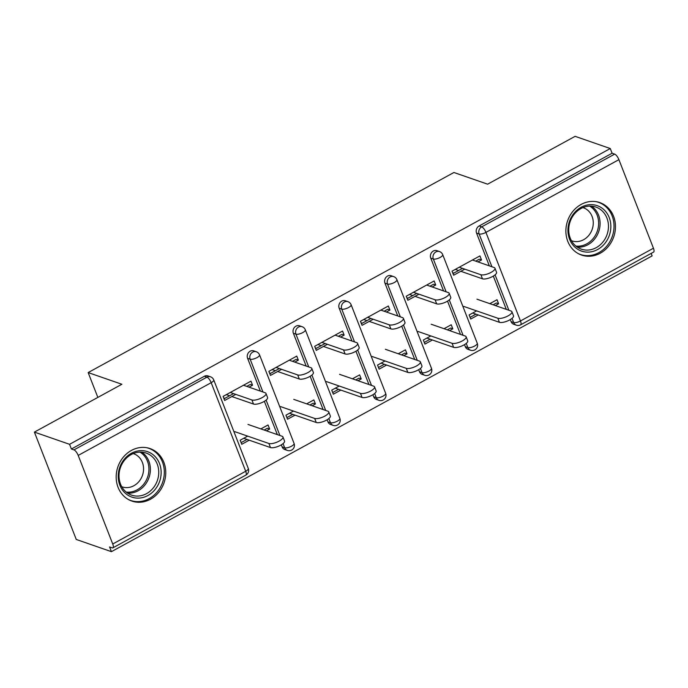 <?xml version="1.0" encoding="UTF-8"?>
<svg xmlns="http://www.w3.org/2000/svg" width="688" height="688" viewBox="0 0 688 688"><rect width="100%" height="100%" fill="white"/><g stroke="black" fill="none" stroke-linecap="round" stroke-linejoin="round"><path stroke-width="1.03" d="M150.491 499.239A27.778 24.415 109.1 0 0 165.765 472.381A27.778 24.415 109.1 0 0 150.07 448.576A27.778 24.415 109.1 0 0 131.451 450.408A27.778 24.415 109.1 0 0 116.177 477.266A27.778 24.415 109.1 0 0 131.864 501.07A27.778 24.415 109.1 0 0 150.491 499.239M600.194 253.244A27.778 24.415 109.1 0 0 615.476 226.386A27.778 24.415 109.1 0 0 599.781 202.582A27.778 24.415 109.1 0 0 581.162 204.413A27.778 24.415 109.1 0 0 565.88 231.271A27.778 24.415 109.1 0 0 581.575 255.076A27.778 24.415 109.1 0 0 600.194 253.244M111.422 551.664L109.59 546.969L112.161 547.854A5.341 1.832 -118.7 0 0 112.892 547.846A5.341 1.832 -118.7 0 0 112.737 544.002L78.2 455.422A5.341 1.832 -118.7 0 0 73.969 449.892L71.397 449.006L69.565 444.31L34.4 432.107L76.256 539.461L111.422 551.664L652.129 255.893L651.158 253.408M235.795 394.387L224.675 400.476L223.084 396.408L250.974 381.152L252.556 385.22L250.312 384.437L246.76 386.381M233.55 393.613L224.03 398.816M260.872 428.899L268.053 424.969L269.644 429.037L267.391 428.254L264.14 430.034M247.001 439.417L241.11 442.633M281.59 369.344L270.461 375.424L268.879 371.357L296.769 356.1L298.351 360.168L296.107 359.394L292.546 361.338M279.337 368.562L269.816 373.765M306.659 403.847L313.848 399.917L315.439 403.985L313.186 403.211L309.935 404.983M292.787 414.365L286.905 417.59M327.385 344.292L316.256 350.373L314.674 346.305L342.555 331.057L344.146 335.125L341.893 334.342L338.341 336.286M325.132 343.51L315.611 348.721M352.454 378.804L359.643 374.874L361.226 378.942L358.981 378.159L355.73 379.939M338.582 389.313L332.7 392.538M373.171 319.241L362.051 325.329L360.46 321.262L388.35 306.005L389.941 310.073L387.688 309.29L384.136 311.234M370.927 318.467L361.406 323.67M398.249 353.752L405.438 349.822L407.021 353.89L404.776 353.107L401.525 354.888M384.377 364.27L378.486 367.487M418.966 294.197L407.846 300.278L406.255 296.21L434.145 280.953L435.728 285.021L433.483 284.247L429.931 286.191M416.722 293.415L407.201 298.618M444.044 328.701L451.225 324.77L452.816 328.838L450.563 328.064L447.312 329.836M430.172 339.218L424.281 342.435M34.4 432.107L121.879 384.265L88.159 372.569L97.842 397.406M88.159 372.569L453.908 172.49L487.629 184.186L575.108 136.336L610.273 148.539L612.105 153.235L479.132 225.974L481.695 226.859L614.676 154.121L612.105 153.235M614.676 154.121A5.341 1.832 61.3 0 1 618.908 159.65L653.445 248.23A5.341 1.832 61.3 0 1 653.6 252.075L520.627 324.813A5.341 1.832 61.3 0 0 520.472 320.961L653.445 248.23M464.761 269.146L453.633 275.226L452.05 271.158L479.94 255.91L481.523 259.978L479.278 259.195L475.718 261.139M462.508 268.363L452.988 273.575M489.83 303.657L497.02 299.727L498.611 303.795L496.358 303.012L493.107 304.793M475.958 314.167L470.076 317.392M69.565 444.31L610.273 148.539M476.621 310.881L469.13 314.975L470.721 319.043L478.212 314.949M477.971 261.922L481.523 259.978M495.36 305.567L498.611 303.795M282.123 446.89L284.694 447.785A5.341 4.696 -70.9 0 0 287.343 450.425L284.78 449.531A5.341 4.696 -70.9 0 1 282.123 446.89L281.323 444.835M277.333 434.61L264.364 401.328M260.374 391.111L247.594 358.319A5.341 4.696 -70.9 0 1 250.165 351.215A5.341 4.696 -70.9 0 1 253.743 350.863L256.314 351.757A5.341 4.696 -70.9 0 0 252.737 352.11A5.341 4.696 109.1 0 0 250.157 359.213L247.594 358.319M71.397 449.006L204.37 376.267A5.341 4.696 -70.9 0 1 207.948 375.915L210.519 376.8A5.341 4.696 -70.9 0 0 206.942 377.153L204.37 376.267M511.089 321.649L513.661 322.534A5.341 4.696 -70.9 0 0 516.31 325.175L513.738 324.289A5.341 4.696 -70.9 0 1 511.089 321.649L510.29 319.585M506.299 309.368L493.322 276.086M489.34 265.86L476.552 233.077A5.341 4.696 -70.9 0 1 479.132 225.974M294.799 362.112L298.351 360.168M293.449 411.08L285.959 415.174L287.55 419.241L295.04 415.148M312.189 405.765L315.439 403.985M373.713 396.795L376.276 397.681A5.341 4.696 -70.9 0 0 378.933 400.321L376.362 399.436A5.341 4.696 -70.9 0 1 373.713 396.795L372.905 394.731M368.923 384.515L355.945 351.233M351.964 341.007L339.175 308.224A5.341 4.696 -70.9 0 1 341.747 301.12A5.341 4.696 -70.9 0 1 345.333 300.768L347.896 301.654A5.341 4.696 -70.9 0 0 344.318 302.006A5.341 4.696 109.1 0 0 341.747 309.11L339.175 308.224M386.381 312.017L389.941 310.073M385.039 360.976L377.549 365.079L379.131 369.146L386.622 365.044M403.77 355.67L407.021 353.89M465.294 346.692L467.866 347.586A5.341 4.696 -70.9 0 0 470.515 350.226L467.952 349.332A5.341 4.696 -70.9 0 1 465.294 346.692L464.495 344.636M460.504 334.42L447.535 301.129M443.545 290.912L430.765 258.12A5.341 4.696 -70.9 0 1 433.337 251.017A5.341 4.696 -70.9 0 1 436.914 250.664L439.486 251.559A5.341 4.696 -70.9 0 0 435.908 251.911A5.341 4.696 109.1 0 0 433.328 259.015L430.765 258.12M430.834 335.933L423.344 340.027L424.926 344.095L432.417 340.001M449.565 330.618L452.816 328.838M432.176 286.965L435.728 285.021M419.499 371.744L422.071 372.638A5.341 4.696 -70.9 0 0 424.728 375.278L422.157 374.384A5.341 4.696 -70.9 0 1 419.499 371.744L418.7 369.688M414.718 359.463L401.74 326.181M397.75 315.964L384.97 283.172A5.341 4.696 -70.9 0 1 387.542 276.069A5.341 4.696 -70.9 0 1 391.119 275.716L393.691 276.61A5.341 4.696 -70.9 0 0 390.113 276.963A5.341 4.696 109.1 0 0 387.542 284.067L384.97 283.172M339.244 386.028L331.754 390.122L333.345 394.19L340.835 390.096M357.975 380.713L361.226 378.942M340.594 337.068L344.146 335.125M327.918 421.839L330.489 422.733A5.341 4.696 -70.9 0 0 333.138 425.373L330.567 424.479A5.341 4.696 -70.9 0 1 327.918 421.839L327.118 419.783M323.128 409.566L310.15 376.276M306.169 366.059L293.38 333.267A5.341 4.696 -70.9 0 1 295.96 326.164A5.341 4.696 -70.9 0 1 299.538 325.811L302.109 326.705A5.341 4.696 -70.9 0 0 298.523 327.058A5.341 4.696 109.1 0 0 295.952 334.162L293.38 333.267M247.663 436.123L240.172 440.225L241.755 444.293L249.245 440.191M266.394 430.817L269.644 429.037M249.004 387.163L252.556 385.22M494.956 268.217L496.547 272.285A8.015 2.666 158.7 0 1 491.404 277.092A8.015 2.666 158.7 0 1 482.469 278.803L480.886 274.736A8.015 2.666 -21.3 0 0 489.822 273.024A8.015 2.666 -21.3 0 0 494.956 268.217A8.015 2.666 -21.3 0 0 494.096 267.512L472.45 260.004M482.469 278.803L460.822 271.296M458.578 270.522L455.301 269.378M480.886 274.736L459.24 267.228M511.915 311.716L513.506 315.783A8.015 2.666 158.7 0 1 508.372 320.599A8.015 2.666 158.7 0 1 499.436 322.311L497.845 318.243A8.015 2.666 -21.3 0 0 506.781 316.532A8.015 2.666 -21.3 0 0 511.915 311.716A8.015 2.666 -21.3 0 0 511.055 311.019L476.939 299.177M463.729 306.409L497.845 318.243M452.756 272.964L452.85 272.947A17.811 6.097 61.3 0 1 453.985 273.024M472.69 313.031L499.436 322.311M581.154 207.26A24.037 21.13 -70.9 0 1 609.207 217.546A24.037 21.13 -70.9 0 1 597.631 249.512A24.037 21.13 -70.9 0 1 569.578 239.218A24.037 21.13 -70.9 0 1 581.154 207.26M596.221 247.663A22.257 19.565 109.1 0 0 608.459 226.146A22.257 19.565 109.1 0 0 595.885 207.071A22.257 19.565 109.1 0 0 580.964 208.541A22.257 19.565 109.1 0 0 568.727 230.059A22.257 19.565 109.1 0 0 581.3 249.133A22.257 19.565 109.1 0 0 596.221 247.663M582.934 207.595A17.527 15.403 -70.9 0 1 583.372 207.742A17.527 15.403 -70.9 0 1 593.271 222.757A17.527 15.403 -70.9 0 1 583.63 239.699A17.527 15.403 -70.9 0 1 571.883 240.86A17.527 15.403 -70.9 0 1 571.453 240.705M578.376 253.666A27.597 24.252 109.1 0 0 580.345 254.457A27.597 24.252 109.1 0 0 598.852 252.642A27.597 24.252 109.1 0 0 614.031 225.956A27.597 24.252 109.1 0 0 598.44 202.306A27.597 24.252 109.1 0 0 596.401 201.713M118.405 473.198A24.037 21.13 -70.9 0 1 142.459 450.666A24.037 21.13 -70.9 0 1 160.966 475.554A24.037 21.13 -70.9 0 1 136.912 498.095A24.037 21.13 -70.9 0 1 118.405 473.198M158.584 475.184A22.257 19.565 109.1 0 0 146.174 453.065A22.257 19.565 109.1 0 0 119.179 473.009A22.257 19.565 109.1 0 0 131.589 495.128A22.257 19.565 109.1 0 0 158.584 475.184M133.223 453.59A17.527 15.403 -70.9 0 1 133.661 453.736A17.527 15.403 -70.9 0 1 143.431 471.151A17.527 15.403 -70.9 0 1 122.172 486.855A17.527 15.403 -70.9 0 1 121.742 486.691M128.673 499.66A27.597 24.252 109.1 0 0 130.643 500.451A27.597 24.252 109.1 0 0 164.114 475.726A27.597 24.252 109.1 0 0 148.728 448.301A27.597 24.252 109.1 0 0 146.69 447.707M449.161 293.26L450.752 297.328A8.015 2.666 158.7 0 1 445.618 302.144A8.015 2.666 158.7 0 1 436.682 303.855L435.091 299.787A8.015 2.666 -21.3 0 0 444.027 298.076A8.015 2.666 -21.3 0 0 449.161 293.26A8.015 2.666 -21.3 0 0 448.301 292.563L426.655 285.056M436.682 303.855L415.027 296.347M412.783 295.565L409.506 294.43M435.091 299.787L413.445 292.28M403.374 318.312L404.957 322.38A8.015 2.666 158.7 0 1 399.823 327.187A8.015 2.666 158.7 0 1 390.887 328.907L389.296 324.839A8.015 2.666 -21.3 0 0 398.232 323.119A8.015 2.666 -21.3 0 0 403.374 318.312A8.015 2.666 -21.3 0 0 402.506 317.607L380.86 310.099M390.887 328.907L369.241 321.399M366.988 320.617L363.711 319.481M389.296 324.839L367.65 317.323M357.579 343.364L359.162 347.431A8.015 2.666 158.7 0 1 354.028 352.239A8.015 2.666 158.7 0 1 345.092 353.95L343.51 349.882A8.015 2.666 -21.3 0 0 352.445 348.171A8.015 2.666 -21.3 0 0 357.579 343.364A8.015 2.666 -21.3 0 0 356.719 342.658L335.065 335.151M345.092 353.95L323.446 346.442M321.201 345.668L317.925 344.533M343.51 349.882L321.855 342.375M311.784 368.407L313.375 372.475A8.015 2.666 158.7 0 1 308.233 377.291A8.015 2.666 158.7 0 1 299.297 379.002L297.715 374.934A8.015 2.666 -21.3 0 0 306.65 373.223A8.015 2.666 -21.3 0 0 311.784 368.407A8.015 2.666 -21.3 0 0 310.924 367.71L289.278 360.202M299.297 379.002L277.651 371.494M275.406 370.712L272.13 369.576M297.715 374.934L276.069 367.426M265.989 393.459L267.58 397.526A8.015 2.666 158.7 0 1 262.446 402.334A8.015 2.666 158.7 0 1 253.511 404.054L251.92 399.986A8.015 2.666 -21.3 0 0 260.855 398.266A8.015 2.666 -21.3 0 0 265.989 393.459A8.015 2.666 -21.3 0 0 265.129 392.753L243.483 385.246M253.511 404.054L231.856 396.546M229.611 395.763L226.335 394.628M251.92 399.986L230.274 392.47M466.129 336.767L467.711 340.835A8.015 2.666 158.7 0 1 462.577 345.643A8.015 2.666 158.7 0 1 453.641 347.363L452.059 343.295A8.015 2.666 -21.3 0 0 460.986 341.575A8.015 2.666 -21.3 0 0 466.129 336.767A8.015 2.666 -21.3 0 0 465.26 336.062L431.144 324.229M417.934 331.453L452.059 343.295M406.961 298.007L407.055 297.999A17.811 6.097 61.3 0 1 408.199 298.076M426.895 338.083L453.641 347.363M420.334 361.819L421.916 365.887A8.015 2.666 158.7 0 1 416.782 370.694A8.015 2.666 158.7 0 1 407.846 372.406L406.264 368.338A8.015 2.666 -21.3 0 0 415.199 366.627A8.015 2.666 -21.3 0 0 420.334 361.819A8.015 2.666 -21.3 0 0 419.474 361.114L385.349 349.28M372.139 356.504L406.264 368.338M361.166 323.059L361.26 323.05A17.811 6.097 61.3 0 1 362.404 323.128M381.1 363.135L407.846 372.406M374.539 386.862L376.13 390.93A8.015 2.666 158.7 0 1 370.987 395.746A8.015 2.666 158.7 0 1 362.051 397.458L360.469 393.39A8.015 2.666 -21.3 0 0 369.404 391.678A8.015 2.666 -21.3 0 0 374.539 386.862A8.015 2.666 -21.3 0 0 373.679 386.166L339.554 374.332M326.344 381.556L360.469 393.39M315.371 348.111L315.474 348.094A17.811 6.097 61.3 0 1 316.609 348.171M335.305 388.178L362.051 397.458M328.744 411.914L330.335 415.982A8.015 2.666 158.7 0 1 325.2 420.789A8.015 2.666 158.7 0 1 316.265 422.509L314.674 418.442A8.015 2.666 -21.3 0 0 323.609 416.722A8.015 2.666 -21.3 0 0 328.744 411.914A8.015 2.666 -21.3 0 0 327.884 411.209L293.767 399.375M280.558 406.599L314.674 418.442M269.584 373.163L269.679 373.145A17.811 6.097 61.3 0 1 270.814 373.223M289.519 413.23L316.265 422.509M282.957 436.966L284.54 441.034A8.015 2.666 158.7 0 1 279.405 445.841A8.015 2.666 158.7 0 1 270.47 447.553L268.888 443.485A8.015 2.666 -21.3 0 0 277.814 441.773A8.015 2.666 -21.3 0 0 282.957 436.966A8.015 2.666 -21.3 0 0 282.089 436.261L247.972 424.427M234.763 431.651L268.888 443.485M223.789 398.206L223.884 398.197A17.811 6.097 61.3 0 1 225.028 398.275M243.724 438.282L270.47 447.553M618.908 159.65L485.934 232.389L520.472 320.961A5.341 1.772 158.7 0 1 513.661 322.534L512.035 318.372M491.911 266.755L479.123 233.963A5.341 4.696 109.1 0 1 481.695 226.859A5.341 1.832 61.3 0 1 485.934 232.389A5.341 1.772 158.7 0 1 479.123 233.963L476.552 233.077M112.737 544.002L245.711 471.263L211.182 382.683L78.2 455.422M73.969 449.892L206.942 377.153A5.341 1.832 -118.7 0 1 211.182 382.683A5.341 1.772 -21.3 0 0 213.744 379.914A5.341 5.341 0 0 0 210.519 376.8M112.892 547.846L245.865 475.107A5.341 1.832 -118.7 0 0 245.711 471.263A5.341 1.772 -21.3 0 0 248.282 468.485L213.744 379.914M508.871 310.254L495.068 274.865M466.24 343.415L467.866 347.586A5.341 1.772 158.7 0 0 474.677 346.012A5.341 1.772 -21.3 0 0 477.248 343.235L442.711 254.663A5.341 5.341 0 0 0 439.486 251.559M446.116 291.798L433.328 259.015A5.341 1.772 158.7 0 0 440.139 257.441A5.341 1.772 -21.3 0 0 442.711 254.663M463.076 335.305L449.281 299.916M424.728 375.278A5.341 5.341 0 0 0 431.453 368.286A5.341 1.772 -21.3 0 1 428.882 371.064A5.341 1.772 158.7 0 1 422.071 372.638L420.445 368.467M417.281 360.357L403.486 324.96M400.321 316.85L387.542 284.067A5.341 1.772 158.7 0 0 394.353 282.493A5.341 1.772 -21.3 0 0 396.916 279.715A5.341 5.341 0 0 0 393.691 276.61M378.933 400.321A5.341 5.341 0 0 0 385.658 393.338A5.341 1.772 -21.3 0 1 383.087 396.116A5.341 1.772 158.7 0 1 376.276 397.681L374.65 393.519M371.494 385.4L357.691 350.011M354.526 341.902L341.747 309.11A5.341 1.772 158.7 0 0 348.558 307.536A5.341 1.772 -21.3 0 0 351.129 304.758A5.341 5.341 0 0 0 347.896 301.654M333.138 425.373A5.341 5.341 0 0 0 339.863 418.381A5.341 1.772 -21.3 0 1 337.301 421.159A5.341 1.772 158.7 0 1 330.489 422.733L328.864 418.562M325.699 410.452L311.896 375.063M308.74 366.953L295.952 334.162A5.341 1.772 158.7 0 0 302.763 332.588A5.341 1.772 -21.3 0 0 305.334 329.81A5.341 5.341 0 0 0 302.109 326.705M287.343 450.425A5.341 5.341 0 0 0 294.077 443.433A5.341 1.772 -21.3 0 1 291.506 446.211A5.341 1.772 158.7 0 1 284.694 447.785L283.069 443.614M279.904 435.504L266.11 400.106M262.945 391.997L250.157 359.213A5.341 1.772 158.7 0 0 256.968 357.64A5.341 1.772 -21.3 0 0 259.539 354.862A5.341 5.341 0 0 0 256.314 351.757M591.517 206.168A22.257 19.565 -70.9 0 1 599.988 225.75A22.257 19.565 -70.9 0 1 587.853 244.765A22.257 19.565 -70.9 0 1 577.301 247.138M575.882 246.072A21.526 18.92 109.1 0 0 586.804 243.844A21.526 18.92 109.1 0 0 598.577 225.053A21.526 18.92 109.1 0 0 589.736 206.125M141.805 452.162A22.257 19.565 -70.9 0 1 150.216 472.286A22.257 19.565 -70.9 0 1 127.598 493.133M126.171 492.066A21.526 18.92 109.1 0 0 148.78 471.977A21.526 18.92 109.1 0 0 140.025 452.119M516.31 325.175A5.341 5.341 0 0 0 520.627 324.813M470.515 350.226A5.341 5.341 0 0 0 477.248 343.235M431.453 368.286L396.916 279.715M385.658 393.338L351.129 304.758M339.863 418.381L305.334 329.81M294.077 443.433L259.539 354.862M245.865 475.107A5.341 5.341 0 0 0 248.282 468.485M580.345 254.457L579.029 254.001M598.44 202.306L597.115 201.842M130.643 500.451L129.318 499.995M148.728 448.301L147.404 447.836"/></g></svg>
